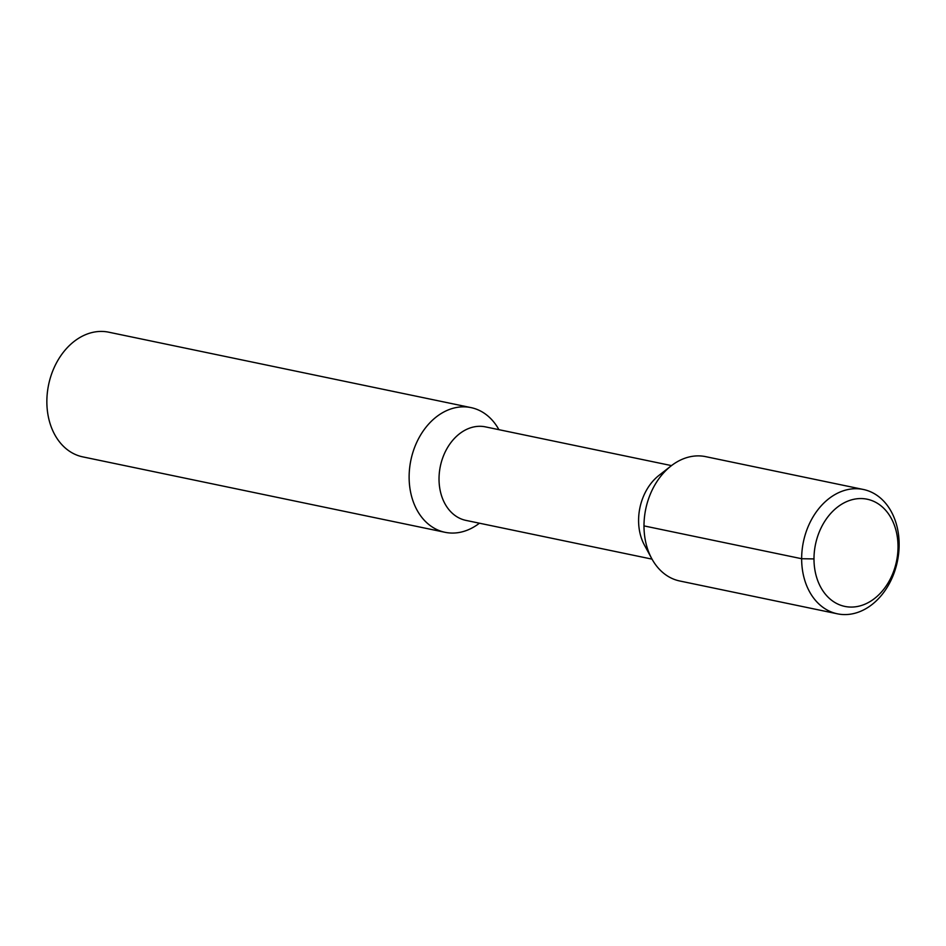 <?xml version="1.0" encoding="UTF-8"?>
<svg xmlns="http://www.w3.org/2000/svg" width="946" height="946" viewBox="0 0 946 946"><rect width="100%" height="100%" fill="white"/><g stroke="black" fill="none" stroke-linecap="round" stroke-linejoin="round"><path stroke-width="1.42" d="M856.012 498.897A54.75 41.388 101.8 0 0 813.986 558.92A54.75 41.388 101.8 0 0 856.012 606.729A54.75 41.388 101.8 0 0 898.026 546.717A54.75 41.388 101.8 0 0 856.012 498.897M850.395 489.106A63.512 47.998 101.8 0 0 802.09 550.276A63.512 47.998 101.8 0 0 837.447 613.824A63.512 47.998 101.8 0 0 850.395 614.179A63.512 47.998 -78.2 0 0 898.7 553.008A63.512 47.998 -78.2 0 0 863.343 489.472A63.512 47.998 -78.2 0 0 850.395 489.106M671.057 465.952A63.512 47.998 101.8 0 0 651.759 558.648L644.439 545.133A47.761 36.102 101.8 0 1 658.948 475.412L671.057 465.952A63.512 47.998 101.8 0 1 692.732 456.279A63.512 47.998 -78.2 0 1 705.669 456.646L863.343 489.472M651.759 558.648A63.512 47.998 101.8 0 0 679.784 580.998L837.447 613.824M652.019 559.133L465.952 520.395A47.761 36.102 101.8 0 1 439.358 472.61A47.761 36.102 101.8 0 1 475.684 426.599A47.761 36.102 -78.2 0 1 485.428 426.871L671.494 465.609M498.92 429.685A63.678 48.14 101.8 0 0 470.99 407.608A63.678 48.14 101.8 0 0 458.018 407.241A63.678 48.14 101.8 0 0 409.571 468.577A63.678 48.14 101.8 0 0 445.034 532.302A63.678 48.14 101.8 0 0 458.018 532.669A63.678 48.14 101.8 0 0 479.445 523.197M445.034 532.302L82.763 456.871A63.678 48.14 101.8 0 1 47.3 393.158A63.678 48.14 101.8 0 1 95.735 331.821A63.678 48.14 -78.2 0 1 108.719 332.188L470.99 407.608M643.99 525.893L801.652 558.719L813.986 558.92"/></g></svg>
